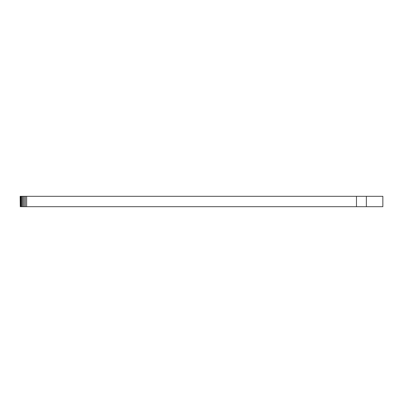 <?xml version="1.0" encoding="UTF-8"?>
<svg xmlns="http://www.w3.org/2000/svg" width="403" height="403" viewBox="0 0 403 403"><rect width="100%" height="100%" fill="white"/><g stroke="black" fill="none" stroke-linecap="round" stroke-linejoin="round"><path stroke-width="0.6" d="M366.362 196.306L366.362 206.694L382.85 206.694L382.85 196.306L356.474 196.306L356.474 206.694L366.362 206.694M20.276 196.306L20.276 206.694L20.15 196.306L356.474 196.306M20.276 206.694L356.474 206.694M26.638 196.306L26.638 206.694M25.374 196.306L25.374 206.694M24.155 196.306L24.155 206.694M23.036 196.306L23.036 206.694M22.049 196.306L22.049 206.694M21.243 196.306L21.243 206.694M20.644 196.306L20.644 206.694"/></g></svg>
